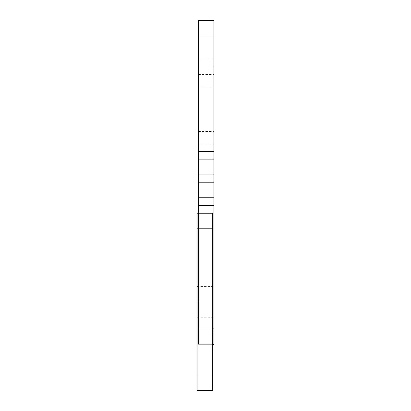 <?xml version="1.0" encoding="UTF-8"?>
<svg xmlns="http://www.w3.org/2000/svg" width="411" height="411" viewBox="0 0 411 411"><rect width="100%" height="100%" fill="white"/><g stroke="black" fill="none" stroke-linecap="round" stroke-linejoin="round"><path stroke-width="0.31" stroke-dasharray="2.06 1.54" d="M198.467 109.172L198.467 86.844L198.467 109.172L198.467 86.844L198.467 109.172L213.884 109.172L213.884 86.844L213.884 109.172L213.884 86.844L213.884 109.172L198.467 109.172L198.467 131.494L198.467 109.172L198.467 131.494L198.467 109.172L213.884 109.172L198.467 109.172L198.467 86.844L198.467 109.172M198.467 66.803L198.467 59.097L198.467 66.803L198.467 59.097L198.467 66.803L213.884 66.803L213.884 59.097L213.884 66.803L213.884 59.097L213.884 66.803L198.467 66.803L198.467 74.514L198.467 66.803L198.467 74.514L198.467 66.803L213.884 66.803L198.467 66.803L198.467 59.097L198.467 74.514L198.467 66.803M198.467 151.536L198.467 143.829L198.467 151.536L198.467 143.829L198.467 151.536L213.884 151.536L213.884 143.829L213.884 151.536L213.884 143.829L213.884 151.536L198.467 151.536L198.467 159.247L198.467 151.536L198.467 159.247L198.467 151.536L213.884 151.536L198.467 151.536L198.467 143.829L198.467 159.247L198.467 151.536M198.467 197.789L213.884 197.789L198.467 197.789L198.467 182.371L213.884 182.371L213.884 197.789L213.884 182.371L198.467 182.371L213.884 182.371L198.467 182.371L198.467 197.789L213.884 197.789L198.467 197.789L213.884 197.789L198.467 197.789L198.467 20.55L213.884 20.55L213.884 197.789L213.884 20.55L198.467 20.55L213.884 20.55L198.467 20.55L198.467 35.968L213.884 35.968L213.884 20.55L213.884 35.968L198.467 35.968L213.884 35.968L198.467 35.968L198.467 20.55L213.884 20.55L198.467 20.55L198.467 197.789M213.884 151.536L213.884 159.247L213.884 151.536M213.884 66.803L213.884 74.514L213.884 66.803M213.884 109.172L213.884 86.844L213.884 109.172M213.884 20.55L213.884 35.968L213.884 20.55L198.467 20.55L198.467 35.968L213.884 35.968L213.884 159.309L198.467 159.309L198.467 35.968L198.467 159.309L213.884 159.309L198.467 159.309L213.884 159.309L213.884 174.726L198.467 174.726L198.467 159.309L198.467 174.726L213.884 174.726L198.467 174.726L213.884 174.726L213.884 159.309L198.467 159.309L213.884 159.309L198.467 159.309L213.884 159.309L213.884 35.968L198.467 35.968L213.884 35.968L198.467 35.968L213.884 35.968L213.884 20.55L198.467 20.55L213.884 20.55L213.884 35.968L198.467 35.968L198.467 20.55L213.884 20.55L213.884 35.968L198.467 35.968L213.884 35.968L213.884 20.55M197.116 301.828L197.116 286.41L197.116 301.828L197.116 286.41L197.116 301.828L212.533 301.828L212.533 286.41L212.533 301.828L212.533 286.41L212.533 301.828L197.116 301.828L197.116 317.246L197.116 301.828L197.116 317.246L197.116 301.828L212.533 301.828L197.116 301.828L197.116 286.41L197.116 301.828M197.116 390.45L212.533 390.45L197.116 390.45L197.116 375.032L212.533 375.032L212.533 390.45L212.533 375.032L197.116 375.032L212.533 375.032L197.116 375.032L197.116 390.45L212.533 390.45L197.116 390.45L212.533 390.45L197.116 390.45L197.116 213.211L212.533 213.211L212.533 390.45L212.533 213.211L197.116 213.211L212.533 213.211L197.116 213.211L197.116 228.629L212.533 228.629L212.533 213.211L212.533 228.629L197.116 228.629L212.533 228.629L197.116 228.629L197.116 213.211L212.533 213.211L197.116 213.211L197.116 390.45M212.533 301.828L212.533 317.246L212.533 301.828M212.533 213.211L212.533 228.629L212.533 213.211M198.467 35.968L198.467 174.726L198.467 35.968M213.884 159.309L213.884 35.968L213.884 159.309M213.884 205.562L213.884 328.903L198.467 328.903L198.467 205.562L213.884 205.562L198.467 205.562L213.884 205.562L198.467 205.562L198.467 190.144L213.884 190.144L198.467 190.144L213.884 190.144L198.467 190.144L198.467 205.562L213.884 205.562L198.467 205.562L198.467 328.903L213.884 328.903L198.467 328.903L213.884 328.903L213.884 344.32L198.467 344.32L198.467 328.903L198.467 344.32L213.884 344.32L213.884 328.903L198.467 328.903L213.884 328.903L213.884 205.562M212.533 344.32L198.467 344.32L212.533 344.32M212.533 328.903L198.467 328.903L212.533 328.903M198.467 213.211L198.467 344.32L198.467 213.211M213.884 197.789L213.884 190.144L213.884 197.789M198.467 86.844L213.884 86.844M198.467 59.097L213.884 59.097M198.467 143.829L213.884 143.829M198.467 159.247L213.884 159.247M198.467 74.514L213.884 74.514M198.467 131.494L213.884 131.494M197.116 286.41L212.533 286.41M197.116 317.246L212.533 317.246"/><path stroke-width="0.62" d="M213.884 197.789L198.467 197.789L213.884 197.789L213.884 20.55L198.467 20.55L213.884 20.55L213.884 205.562L198.467 205.562L198.467 213.211L198.467 205.562L213.884 205.562L213.884 197.789M198.467 20.55L198.467 197.789L198.467 20.55M212.533 390.45L197.116 390.45L212.533 390.45L212.533 213.211L197.116 213.211L212.533 213.211L212.533 390.45M197.116 213.211L197.116 390.45L197.116 213.211M213.884 344.32L212.533 344.32L213.884 344.32L213.884 328.903L212.533 328.903L213.884 328.903L213.884 205.562L213.884 344.32M198.467 197.789L198.467 205.562L198.467 197.789"/></g></svg>
